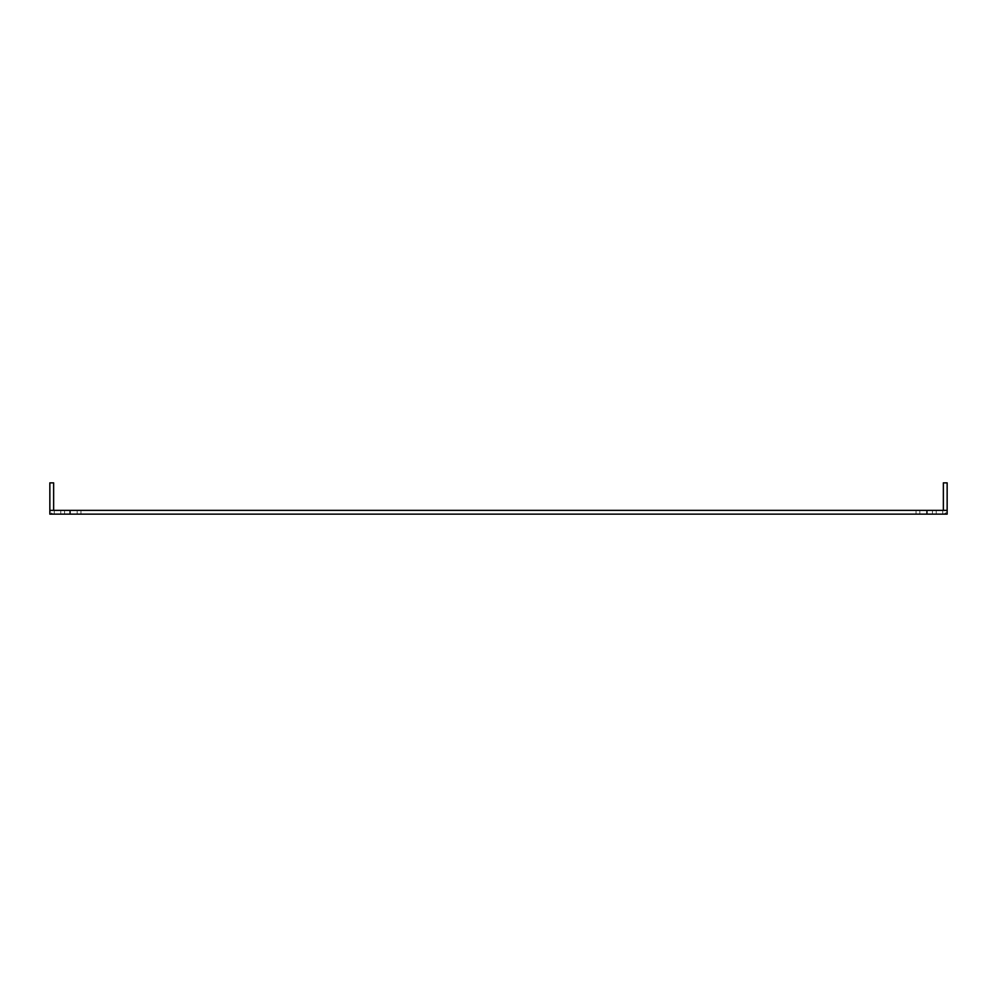 <?xml version="1.0" encoding="UTF-8"?>
<svg xmlns="http://www.w3.org/2000/svg" width="997" height="997" viewBox="0 0 997 997"><rect width="100%" height="100%" fill="white"/><g stroke="black" fill="none" stroke-linecap="round" stroke-linejoin="round"><path stroke-width="0.75" stroke-dasharray="4.99 3.74" d="M947.15 509.716L947.15 482.86L943.361 482.86L943.361 509.716A0.636 0.636 0 0 1 942.726 510.352L947.15 510.352L942.726 510.352L942.726 514.14A4.424 4.424 0 0 0 947.15 509.716M942.726 510.352L942.726 514.14L947.15 514.14L942.726 514.14L942.726 510.352L942.726 514.14A4.424 4.424 0 0 0 947.1 510.352M947.15 514.14L947.15 510.352L947.15 514.14L49.85 514.14L54.274 514.14L49.85 514.14L49.85 510.352L947.15 510.352L947.15 514.14M49.85 510.352L54.274 510.352L49.85 510.352L49.85 514.14L49.85 510.352M936.233 510.352L916.031 510.352L936.233 510.352L916.031 510.352L936.233 510.352L936.233 514.14L916.031 514.14L936.233 514.14L916.031 514.14L936.233 514.14L936.233 510.352M80.969 510.352L60.767 510.352L80.969 510.352L60.767 510.352L80.969 510.352L80.969 514.14L60.767 514.14L80.969 514.14L60.767 514.14L80.969 514.14L80.969 510.352M932.444 510.352L919.82 510.352L932.444 510.352L919.82 510.352L932.444 510.352L932.444 514.14L919.82 514.14L932.444 514.14L919.82 514.14L932.444 514.14L932.444 510.352M77.18 510.352L64.556 510.352L77.18 510.352L64.556 510.352L77.18 510.352L77.18 514.14L64.556 514.14L77.18 514.14L64.556 514.14L77.18 514.14L77.18 510.352M54.274 510.352L54.274 514.14L54.274 510.352A0.636 0.636 0 0 1 53.639 509.716L53.639 482.86L49.85 482.86L49.85 509.716A4.424 4.424 0 0 0 54.274 514.14A4.424 4.424 0 0 1 49.9 510.352M70.064 510.352L70.064 514.14M926.936 514.14L926.936 510.352M916.031 514.14L916.031 510.352L916.031 514.14M60.767 514.14L60.767 510.352L60.767 514.14M919.82 514.14L919.82 510.352L919.82 514.14M64.556 514.14L64.556 510.352L64.556 514.14"/><path stroke-width="1.5" d="M942.726 510.352A0.636 0.636 0 0 0 943.361 509.716L943.361 482.86L947.15 482.86L947.15 509.716A4.424 4.424 0 0 1 947.1 510.352M70.064 510.352L49.85 510.352L49.85 514.14L947.15 514.14L947.15 510.352L70.064 510.352L70.064 514.14M49.9 510.352A4.424 4.424 0 0 1 49.85 509.716L49.85 482.86L53.639 482.86L53.639 509.716A0.636 0.636 0 0 0 54.274 510.352M926.936 510.352L926.936 514.14"/></g></svg>
